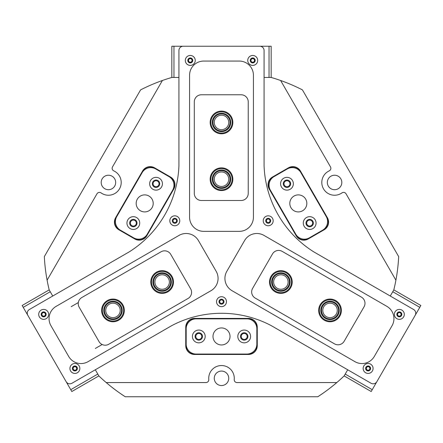 <?xml version="1.0" encoding="UTF-8"?>
<svg xmlns="http://www.w3.org/2000/svg" width="443" height="443" viewBox="0 0 443 443"><rect width="100%" height="100%" fill="white"/><g stroke="black" fill="none" stroke-linecap="round" stroke-linejoin="round"><path stroke-width="0.66" d="M308.212 238.982A8.799 8.799 0 0 1 296.195 235.765L269.228 189.061A8.799 8.799 0 0 1 272.451 177.039L288.426 167.819A8.799 8.799 0 0 1 300.448 171.037L327.41 217.74A8.799 8.799 0 0 1 324.193 229.762L308.212 238.982L308.073 238.738L324.049 229.513A8.517 8.517 0 0 0 327.167 217.884L300.199 171.181A8.517 8.517 0 0 0 288.57 168.063L272.595 177.289A8.517 8.517 0 0 0 269.477 188.917L296.439 235.621A8.517 8.517 0 0 0 308.073 238.738M146.821 235.765A8.799 8.799 0 0 1 134.799 238.982L118.824 229.762A8.799 8.799 0 0 1 115.601 217.74L142.568 171.037A8.799 8.799 0 0 1 154.585 167.819L170.561 177.039A8.799 8.799 0 0 1 173.783 189.061L146.821 235.765L146.572 235.621L173.54 188.917A8.517 8.517 0 0 0 170.422 177.289L154.441 168.063A8.517 8.517 0 0 0 142.812 171.181L115.85 217.884A8.517 8.517 0 0 0 118.962 229.513L134.943 238.738A8.517 8.517 0 0 0 146.572 235.621M198.802 333.468A2.979 2.979 0 0 0 195.823 336.447A2.979 2.979 0 0 0 198.802 339.427A2.979 2.979 0 0 0 201.781 336.447A2.979 2.979 0 0 0 198.802 333.468M244.215 333.468A2.979 2.979 0 0 0 241.23 336.447A2.979 2.979 0 0 0 244.215 339.427A2.979 2.979 0 0 0 247.194 336.447A2.979 2.979 0 0 0 244.215 333.468M309.674 220.082A2.979 2.979 0 0 0 306.694 223.067A2.979 2.979 0 0 0 309.674 226.046A2.979 2.979 0 0 0 312.653 223.067A2.979 2.979 0 0 0 309.674 220.082M286.97 180.755A2.979 2.979 0 0 0 283.985 183.734A2.979 2.979 0 0 0 286.97 186.719A2.979 2.979 0 0 0 289.949 183.734A2.979 2.979 0 0 0 286.97 180.755M156.047 180.755A2.979 2.979 0 0 0 153.068 183.734A2.979 2.979 0 0 0 156.047 186.719A2.979 2.979 0 0 0 159.026 183.734A2.979 2.979 0 0 0 156.047 180.755M133.337 220.082A2.979 2.979 0 0 0 130.358 223.067A2.979 2.979 0 0 0 133.337 226.046A2.979 2.979 0 0 0 136.322 223.067A2.979 2.979 0 0 0 133.337 220.082M266.963 218.637A2.481 2.481 0 0 0 268.209 223.266A2.481 2.481 0 0 0 270.352 219.545A2.481 2.481 0 0 0 265.728 220.786A2.481 2.481 0 0 0 269.449 222.94A2.481 2.481 0 0 1 266.055 222.032A2.481 2.481 0 0 1 266.963 218.637M268.209 219.014A1.772 1.772 0 0 0 266.437 220.786A1.772 1.772 0 0 0 268.209 222.558A1.772 1.772 0 0 0 269.981 220.786A1.772 1.772 0 0 0 268.209 219.014M173.556 218.637A2.481 2.481 0 0 0 174.802 223.266A2.481 2.481 0 0 0 176.945 219.545A2.481 2.481 0 0 0 172.321 220.786A2.481 2.481 0 0 0 176.043 222.94A2.481 2.481 0 0 1 172.648 222.032A2.481 2.481 0 0 1 173.556 218.637M174.802 219.014A1.772 1.772 0 0 0 173.03 220.786A1.772 1.772 0 0 0 174.802 222.558A1.772 1.772 0 0 0 176.58 220.786A1.772 1.772 0 0 0 174.802 219.014M220.26 299.529A2.481 2.481 0 0 0 221.506 304.158A2.481 2.481 0 0 0 223.649 300.437A2.481 2.481 0 0 0 219.025 301.677A2.481 2.481 0 0 0 222.746 303.832A2.481 2.481 0 0 1 219.351 302.923A2.481 2.481 0 0 1 220.26 299.529M221.506 299.9A1.772 1.772 0 0 0 219.734 301.677A1.772 1.772 0 0 0 221.506 303.449A1.772 1.772 0 0 0 223.283 301.677A1.772 1.772 0 0 0 221.506 299.9M390.272 296.035L393.821 289.883A177.394 177.394 0 0 0 395.909 280.186L346.038 193.801A2.841 2.841 0 0 0 341.941 192.904A12.775 12.775 0 0 1 322.1 185.207A12.775 12.775 0 0 1 329.221 170.871A2.841 2.841 0 0 0 330.489 166.878L280.618 80.493A177.394 177.394 0 0 0 271.177 77.453L264.072 77.453M178.928 77.453L171.834 77.453A177.394 177.394 0 0 0 162.398 80.493L112.522 166.878A2.841 2.841 0 0 0 113.79 170.871A12.775 12.775 0 0 1 108.435 195.241A12.775 12.775 0 0 1 101.07 192.904A2.841 2.841 0 0 0 96.978 193.801L47.102 280.186A177.394 177.394 0 0 0 49.19 289.883L52.739 296.029L50.253 291.727L23.213 307.337L22.15 305.493L49.19 289.883L50.253 291.727M221.506 385.548A7.238 7.238 0 0 1 214.268 378.311A7.238 7.238 0 0 1 221.506 371.073A7.238 7.238 0 0 1 228.743 378.311A7.238 7.238 0 0 1 221.506 385.548M108.435 189.704A7.238 7.238 0 0 1 101.198 182.466A7.238 7.238 0 0 1 108.435 175.229A7.238 7.238 0 0 1 115.673 182.466A7.238 7.238 0 0 1 108.435 189.704M334.576 189.704A7.238 7.238 0 0 1 327.338 182.466A7.238 7.238 0 0 1 334.576 175.229A7.238 7.238 0 0 1 341.813 182.466A7.238 7.238 0 0 1 334.576 189.704M395.909 280.186A177.394 177.394 0 0 0 398.678 256.602L302.431 89.885A177.394 177.394 0 0 0 280.618 80.493M162.398 80.493A177.394 177.394 0 0 0 140.586 89.885L44.333 256.602A177.394 177.394 0 0 0 47.102 280.186M97.792 374.069L98.861 375.913L71.821 391.523L70.758 389.679L97.792 374.069L95.311 369.767L98.861 375.913A177.394 177.394 0 0 0 125.253 396.762L317.758 396.762A177.394 177.394 0 0 0 344.156 375.913L347.7 369.772L345.208 374.069L372.242 389.679L371.179 391.523L344.15 375.919M185.744 327.222A8.799 8.799 0 0 1 194.543 318.423L248.468 318.423A8.799 8.799 0 0 1 257.267 327.222L257.267 345.673A8.799 8.799 0 0 1 248.468 354.466L194.543 354.466A8.799 8.799 0 0 1 185.744 345.673L185.744 327.222L186.027 327.222L186.027 345.673A8.517 8.517 0 0 0 194.543 354.184L248.468 354.184A8.517 8.517 0 0 0 256.984 345.673L256.984 327.222A8.517 8.517 0 0 0 248.468 318.705L194.543 318.705A8.517 8.517 0 0 0 186.027 327.222M106.215 382.569L205.962 382.569A2.841 2.841 0 0 0 208.786 379.474A12.775 12.775 0 0 1 221.506 365.536A12.775 12.775 0 0 1 234.225 379.474A2.841 2.841 0 0 0 237.055 382.569L336.796 382.569M214.268 122.429A7.238 7.238 0 0 0 221.506 129.672A7.238 7.238 0 0 0 228.743 122.429A7.238 7.238 0 0 0 221.506 115.191A7.238 7.238 0 0 0 214.268 122.429M214.268 179.199A7.238 7.238 0 0 0 221.506 186.437A7.238 7.238 0 0 0 228.743 179.199A7.238 7.238 0 0 0 221.506 171.962A7.238 7.238 0 0 0 214.268 179.199M292.496 180.545A6.385 6.385 0 0 0 283.775 178.208A6.385 6.385 0 0 0 281.438 186.929A6.385 6.385 0 0 0 290.159 189.266A6.385 6.385 0 0 0 292.496 180.545M290.165 181.89A3.688 3.688 0 0 0 285.12 180.539A3.688 3.688 0 0 0 283.769 185.578A3.688 3.688 0 0 0 288.814 186.929A3.688 3.688 0 0 0 290.165 181.89M315.206 219.872A6.385 6.385 0 0 0 306.478 217.535A6.385 6.385 0 0 0 304.142 226.257A6.385 6.385 0 0 0 312.869 228.594A6.385 6.385 0 0 0 315.206 219.872M312.869 221.218A3.688 3.688 0 0 0 307.83 219.872A3.688 3.688 0 0 0 306.478 224.911A3.688 3.688 0 0 0 311.518 226.262A3.688 3.688 0 0 0 312.869 221.218M305.692 199.145A8.517 8.517 0 0 0 294.063 196.027A8.517 8.517 0 0 0 290.946 207.656A8.517 8.517 0 0 0 302.58 210.774A8.517 8.517 0 0 0 305.692 199.145M322.626 230.172A9.934 9.934 0 0 0 326.264 216.599L300.858 172.604A9.934 9.934 0 0 0 287.291 168.966L274.018 176.63A9.934 9.934 0 0 0 270.38 190.202L295.78 234.197A9.934 9.934 0 0 0 309.352 237.836L322.626 230.172M127.811 219.872A6.385 6.385 0 0 0 130.148 228.594A6.385 6.385 0 0 0 138.869 226.257A6.385 6.385 0 0 0 136.533 217.535A6.385 6.385 0 0 0 127.811 219.872M130.142 221.218A3.688 3.688 0 0 0 131.493 226.262A3.688 3.688 0 0 0 136.533 224.911A3.688 3.688 0 0 0 135.187 219.872A3.688 3.688 0 0 0 130.142 221.218M150.515 180.545A6.385 6.385 0 0 0 152.852 189.266A6.385 6.385 0 0 0 161.579 186.929A6.385 6.385 0 0 0 159.236 178.208A6.385 6.385 0 0 0 150.515 180.545M152.852 181.89A3.688 3.688 0 0 0 154.203 186.929A3.688 3.688 0 0 0 159.242 185.578A3.688 3.688 0 0 0 157.891 180.539A3.688 3.688 0 0 0 152.852 181.89M137.319 199.145A8.517 8.517 0 0 0 140.437 210.774A8.517 8.517 0 0 0 152.065 207.656A8.517 8.517 0 0 0 148.948 196.027A8.517 8.517 0 0 0 137.319 199.145M155.726 168.966A9.934 9.934 0 0 0 142.153 172.604L116.753 216.599A9.934 9.934 0 0 0 120.385 230.172L133.659 237.836A9.934 9.934 0 0 0 147.231 234.197L172.632 190.202A9.934 9.934 0 0 0 168.999 176.63L155.726 168.966M244.215 342.832A6.385 6.385 0 0 0 250.6 336.447A6.385 6.385 0 0 0 244.215 330.057A6.385 6.385 0 0 0 237.825 336.447A6.385 6.385 0 0 0 244.215 342.832M244.215 340.135A3.688 3.688 0 0 0 247.903 336.447A3.688 3.688 0 0 0 244.215 332.754A3.688 3.688 0 0 0 240.521 336.447A3.688 3.688 0 0 0 244.215 340.135M198.802 342.832A6.385 6.385 0 0 0 205.187 336.447A6.385 6.385 0 0 0 198.802 330.057A6.385 6.385 0 0 0 192.412 336.447A6.385 6.385 0 0 0 198.802 342.832M198.802 340.135A3.688 3.688 0 0 0 202.49 336.447A3.688 3.688 0 0 0 198.802 332.754A3.688 3.688 0 0 0 195.108 336.447A3.688 3.688 0 0 0 198.802 340.135M221.506 344.959A8.517 8.517 0 0 0 230.022 336.447A8.517 8.517 0 0 0 221.506 327.931A8.517 8.517 0 0 0 212.989 336.447A8.517 8.517 0 0 0 221.506 344.959M186.171 344.111A9.934 9.934 0 0 0 196.105 354.046L246.912 354.046A9.934 9.934 0 0 0 256.846 344.111L256.846 328.784A9.934 9.934 0 0 0 246.912 318.849L196.105 318.849A9.934 9.934 0 0 0 186.171 328.784L186.171 344.111M214.13 174.946A8.517 8.517 0 0 0 218.255 187.068A8.517 8.517 0 0 0 228.876 183.463M214.13 118.181A8.517 8.517 0 0 0 218.681 130.463A8.517 8.517 0 0 0 228.876 126.692M280.868 273.508A8.517 8.517 0 0 0 274.865 288.061A8.517 8.517 0 0 0 280.868 290.542M330.029 301.893A8.517 8.517 0 0 0 322.05 313.362A8.517 8.517 0 0 0 330.029 318.921M333.651 304.142A7.238 7.238 0 0 0 323.767 306.789A7.238 7.238 0 0 0 326.413 316.673A7.238 7.238 0 0 0 336.303 314.026A7.238 7.238 0 0 0 333.651 304.142M284.495 275.756A7.238 7.238 0 0 0 274.605 278.403A7.238 7.238 0 0 0 277.257 288.293A7.238 7.238 0 0 0 287.142 285.641A7.238 7.238 0 0 0 284.495 275.756M116.598 316.673A7.238 7.238 0 0 0 119.245 306.789A7.238 7.238 0 0 0 109.36 304.142A7.238 7.238 0 0 0 106.708 314.026A7.238 7.238 0 0 0 116.598 316.673M165.76 288.293A7.238 7.238 0 0 0 168.406 278.403A7.238 7.238 0 0 0 158.522 275.756A7.238 7.238 0 0 0 155.87 285.641A7.238 7.238 0 0 0 165.76 288.293M102.161 344.51L95.3 348.475M71.173 306.683L78.333 302.552M46.15 318.678A4.967 4.967 0 0 0 47.966 311.889A4.967 4.967 0 0 0 41.182 310.072A4.967 4.967 0 0 0 39.361 316.856A4.967 4.967 0 0 0 46.15 318.678M44.909 316.524A2.481 2.481 0 0 0 45.817 313.135A2.481 2.481 0 0 0 42.423 312.226A2.481 2.481 0 0 0 41.515 315.615A2.481 2.481 0 0 0 44.909 316.524M77.37 372.751A4.967 4.967 0 0 0 79.186 365.968A4.967 4.967 0 0 0 72.403 364.152A4.967 4.967 0 0 0 70.587 370.935A4.967 4.967 0 0 0 77.37 372.751M76.13 370.603A2.481 2.481 0 0 0 77.038 367.208A2.481 2.481 0 0 0 73.643 366.3A2.481 2.481 0 0 0 72.735 369.695A2.481 2.481 0 0 0 76.13 370.603M255.207 64.733A4.967 4.967 0 0 0 257.023 57.95A4.967 4.967 0 0 0 250.24 56.128A4.967 4.967 0 0 0 248.418 62.917A4.967 4.967 0 0 0 255.207 64.733M253.961 62.585A2.481 2.481 0 0 0 254.875 59.19A2.481 2.481 0 0 0 251.48 58.282A2.481 2.481 0 0 0 250.572 61.671A2.481 2.481 0 0 0 253.961 62.585M192.76 64.733A4.967 4.967 0 0 0 194.582 57.95A4.967 4.967 0 0 0 187.793 56.128A4.967 4.967 0 0 0 185.977 62.917A4.967 4.967 0 0 0 192.76 64.733M191.52 62.585A2.481 2.481 0 0 0 192.428 59.19A2.481 2.481 0 0 0 189.039 58.282A2.481 2.481 0 0 0 188.125 61.671A2.481 2.481 0 0 0 191.52 62.585M370.597 372.751A4.967 4.967 0 0 0 372.413 365.968A4.967 4.967 0 0 0 365.63 364.152A4.967 4.967 0 0 0 363.814 370.935A4.967 4.967 0 0 0 370.597 372.751M369.357 370.603A2.481 2.481 0 0 0 370.265 367.208A2.481 2.481 0 0 0 366.87 366.3A2.481 2.481 0 0 0 365.962 369.695A2.481 2.481 0 0 0 369.357 370.603M401.818 318.678A4.967 4.967 0 0 0 403.639 311.889A4.967 4.967 0 0 0 396.85 310.072A4.967 4.967 0 0 0 395.034 316.856A4.967 4.967 0 0 0 401.818 318.678M400.577 316.524A2.481 2.481 0 0 0 401.485 313.135A2.481 2.481 0 0 0 398.091 312.226A2.481 2.481 0 0 0 397.183 315.615A2.481 2.481 0 0 0 400.577 316.524M183.18 46.238A4.258 4.258 0 0 0 178.928 50.496L178.928 165.82A106.436 106.436 0 0 1 129.256 251.851L29.388 309.507A4.258 4.258 0 0 0 27.826 315.327L66.145 381.694A4.258 4.258 0 0 0 71.96 383.25L171.829 325.588A106.436 106.436 0 0 1 271.171 325.588L371.04 383.25A4.258 4.258 0 0 0 376.855 381.694L415.174 315.327A4.258 4.258 0 0 0 413.612 309.507L313.744 251.851A106.436 106.436 0 0 1 264.072 165.82L264.072 50.496A4.258 4.258 0 0 0 259.82 46.238L183.18 46.238M223.981 305.98A4.967 4.967 0 0 0 225.803 299.197A4.967 4.967 0 0 0 219.019 297.38A4.967 4.967 0 0 0 217.197 304.164A4.967 4.967 0 0 0 223.981 305.98M270.684 225.088A4.967 4.967 0 0 0 272.506 218.305A4.967 4.967 0 0 0 265.717 216.489A4.967 4.967 0 0 0 263.901 223.272A4.967 4.967 0 0 0 270.684 225.088M177.283 225.088A4.967 4.967 0 0 0 179.099 218.305A4.967 4.967 0 0 0 172.316 216.489A4.967 4.967 0 0 0 170.494 223.272A4.967 4.967 0 0 0 177.283 225.088M366.145 367.319A2.27 2.27 0 0 0 366.981 370.42A2.27 2.27 0 0 0 370.082 369.589A2.27 2.27 0 0 0 369.252 366.483A2.27 2.27 0 0 0 366.145 367.319M366.577 367.563A1.772 1.772 0 0 0 367.225 369.988A1.772 1.772 0 0 0 369.65 369.34A1.772 1.772 0 0 0 369.002 366.915A1.772 1.772 0 0 0 366.577 367.563M397.371 313.24A2.27 2.27 0 0 0 398.202 316.341A2.27 2.27 0 0 0 401.303 315.51A2.27 2.27 0 0 0 400.472 312.409A2.27 2.27 0 0 0 397.371 313.24M397.797 313.489A1.772 1.772 0 0 0 398.451 315.909A1.772 1.772 0 0 0 400.871 315.261A1.772 1.772 0 0 0 400.223 312.841A1.772 1.772 0 0 0 397.797 313.489M393.821 289.888L420.85 305.493L372.242 389.679M419.787 307.337L392.747 291.727L390.266 296.029M45.629 313.24A2.27 2.27 0 0 0 42.528 312.409A2.27 2.27 0 0 0 41.697 315.51A2.27 2.27 0 0 0 44.798 316.341A2.27 2.27 0 0 0 45.629 313.24M45.203 313.489A1.772 1.772 0 0 0 42.777 312.841A1.772 1.772 0 0 0 42.129 315.261A1.772 1.772 0 0 0 44.549 315.909A1.772 1.772 0 0 0 45.203 313.489M76.855 367.319A2.27 2.27 0 0 0 73.748 366.483A2.27 2.27 0 0 0 72.918 369.589A2.27 2.27 0 0 0 76.019 370.42A2.27 2.27 0 0 0 76.855 367.319M76.423 367.563A1.772 1.772 0 0 0 73.998 366.915A1.772 1.772 0 0 0 73.35 369.34A1.772 1.772 0 0 0 75.775 369.988A1.772 1.772 0 0 0 76.423 367.563M70.758 389.679L23.213 307.337M252.72 62.701A2.27 2.27 0 0 0 254.991 60.431A2.27 2.27 0 0 0 252.72 58.16A2.27 2.27 0 0 0 250.45 60.431A2.27 2.27 0 0 0 252.72 62.701M252.72 62.208A1.772 1.772 0 0 0 254.498 60.431A1.772 1.772 0 0 0 252.72 58.659A1.772 1.772 0 0 0 250.948 60.431A1.772 1.772 0 0 0 252.72 62.208M190.28 62.701A2.27 2.27 0 0 0 192.55 60.431A2.27 2.27 0 0 0 190.28 58.16A2.27 2.27 0 0 0 188.009 60.431A2.27 2.27 0 0 0 190.28 62.701M190.28 62.208A1.772 1.772 0 0 0 192.052 60.431A1.772 1.772 0 0 0 190.28 58.659A1.772 1.772 0 0 0 188.502 60.431A1.772 1.772 0 0 0 190.28 62.208M171.829 77.453L171.829 46.238L271.171 46.238L271.171 77.453M264.072 77.464L269.039 77.464L269.039 46.238M173.961 46.238L173.961 77.464L178.928 77.464M194.305 193.403A7.094 7.094 0 0 0 201.399 200.496L241.136 200.496A7.094 7.094 0 0 0 248.23 193.403L248.23 101.862A7.094 7.094 0 0 0 241.136 94.769L201.399 94.769A7.094 7.094 0 0 0 194.305 101.862L194.305 193.403M188.026 298.482A7.094 7.094 0 0 0 190.623 288.786L170.754 254.376A7.094 7.094 0 0 0 161.064 251.779L81.789 297.546A7.094 7.094 0 0 0 79.192 307.237L99.06 341.653A7.094 7.094 0 0 0 108.757 344.25L188.026 298.482M282.169 251.375A7.094 7.094 0 0 0 272.478 253.972L252.61 288.387A7.094 7.094 0 0 0 255.207 298.078L334.476 343.846A7.094 7.094 0 0 0 344.172 341.248L364.035 306.838A7.094 7.094 0 0 0 361.438 297.142L282.169 251.375M56.15 306.346A14.193 14.193 0 0 0 50.956 325.732L68.693 356.46A14.193 14.193 0 0 0 88.079 361.654L210.979 290.697A14.193 14.193 0 0 0 216.173 271.31L198.436 240.588A14.193 14.193 0 0 0 179.05 235.388L56.15 306.346M253.429 75.255A14.193 14.193 0 0 0 239.242 61.062L203.758 61.062A14.193 14.193 0 0 0 189.571 75.255L189.571 217.17A14.193 14.193 0 0 0 203.758 231.362L239.242 231.362A14.193 14.193 0 0 0 253.429 217.17L253.429 75.255M354.921 361.654A14.193 14.193 0 0 0 374.307 356.46L392.044 325.732A14.193 14.193 0 0 0 386.85 306.346L263.95 235.388A14.193 14.193 0 0 0 244.564 240.588L226.827 271.31A14.193 14.193 0 0 0 232.021 290.697L354.921 361.654M104.581 316.944A10.643 10.643 0 0 0 119.516 318.805A10.643 10.643 0 0 0 121.376 303.87A10.643 10.643 0 0 0 106.442 302.01A10.643 10.643 0 0 0 104.581 316.944M121.936 303.433A11.352 11.352 0 0 1 119.953 319.364A11.352 11.352 0 0 1 104.022 317.382A11.352 11.352 0 0 1 106.004 301.45A11.352 11.352 0 0 1 121.936 303.433M105.7 316.075A9.225 9.225 0 0 1 107.311 303.128A9.225 9.225 0 0 1 120.258 304.74A9.225 9.225 0 0 1 118.646 317.686A9.225 9.225 0 0 1 105.7 316.075M119.699 305.177A8.517 8.517 0 0 0 107.749 303.688A8.517 8.517 0 0 0 106.259 315.637A8.517 8.517 0 0 0 118.209 317.127A8.517 8.517 0 0 0 119.699 305.177M169.115 273.99A10.643 10.643 0 0 0 154.103 275.048A10.643 10.643 0 0 0 155.161 290.06A10.643 10.643 0 0 0 170.173 289.002A10.643 10.643 0 0 0 169.115 273.99M154.696 290.597A11.352 11.352 0 0 1 153.566 274.582A11.352 11.352 0 0 1 169.58 273.453A11.352 11.352 0 0 1 170.71 289.467A11.352 11.352 0 0 1 154.696 290.597M168.185 275.059A9.225 9.225 0 0 1 169.104 288.072A9.225 9.225 0 0 1 156.091 288.991A9.225 9.225 0 0 1 155.172 275.978A9.225 9.225 0 0 1 168.185 275.059M156.556 288.454A8.517 8.517 0 0 0 168.567 287.607A8.517 8.517 0 0 0 167.72 275.596A8.517 8.517 0 0 0 155.709 276.443A8.517 8.517 0 0 0 156.556 288.454M228.566 114.482A10.643 10.643 0 0 0 213.543 115.379A10.643 10.643 0 0 0 214.434 130.403A10.643 10.643 0 0 0 229.457 129.511A10.643 10.643 0 0 0 228.566 114.482M213.963 130.934A11.352 11.352 0 0 1 213.011 114.903A11.352 11.352 0 0 1 229.037 113.951A11.352 11.352 0 0 1 229.989 129.982A11.352 11.352 0 0 1 213.963 130.934M227.624 115.545A9.225 9.225 0 0 1 228.4 128.564A9.225 9.225 0 0 1 215.376 129.339A9.225 9.225 0 0 1 214.6 116.321A9.225 9.225 0 0 1 227.624 115.545M215.846 128.808A8.517 8.517 0 0 0 227.868 128.093A8.517 8.517 0 0 0 227.154 116.077A8.517 8.517 0 0 0 215.132 116.791A8.517 8.517 0 0 0 215.846 128.808M224.014 170.334A9.225 9.225 0 0 1 230.377 181.724A9.225 9.225 0 0 1 218.986 188.081A9.225 9.225 0 0 1 212.623 176.691A9.225 9.225 0 0 1 224.014 170.334M219.18 187.4A8.517 8.517 0 0 0 229.69 181.53A8.517 8.517 0 0 0 223.82 171.015A8.517 8.517 0 0 0 213.31 176.884A8.517 8.517 0 0 0 219.18 187.4M224.402 168.966A10.643 10.643 0 0 0 211.261 176.303A10.643 10.643 0 0 0 218.598 189.449A10.643 10.643 0 0 0 231.739 182.112A10.643 10.643 0 0 0 224.402 168.966M218.405 190.13A11.352 11.352 0 0 1 210.575 176.115A11.352 11.352 0 0 1 224.595 168.285A11.352 11.352 0 0 1 232.425 182.306A11.352 11.352 0 0 1 218.405 190.13M286.228 274.522A9.225 9.225 0 0 1 288.365 287.391A9.225 9.225 0 0 1 275.496 289.528A9.225 9.225 0 0 1 273.359 276.659A9.225 9.225 0 0 1 286.228 274.522M275.911 288.952A8.517 8.517 0 0 0 287.789 286.975A8.517 8.517 0 0 0 285.813 275.097A8.517 8.517 0 0 0 273.935 277.074A8.517 8.517 0 0 0 275.911 288.952M287.053 273.364A10.643 10.643 0 0 0 272.201 275.834A10.643 10.643 0 0 0 274.671 290.686A10.643 10.643 0 0 0 289.517 288.216A10.643 10.643 0 0 0 287.053 273.364M274.261 291.261A11.352 11.352 0 0 1 271.625 275.424A11.352 11.352 0 0 1 287.463 272.788A11.352 11.352 0 0 1 290.099 288.626A11.352 11.352 0 0 1 274.261 291.261M330.927 301.229A9.225 9.225 0 0 1 339.2 311.313A9.225 9.225 0 0 1 329.116 319.586A9.225 9.225 0 0 1 320.843 309.502A9.225 9.225 0 0 1 330.927 301.229M329.188 318.882A8.517 8.517 0 0 0 338.496 311.246A8.517 8.517 0 0 0 330.86 301.932A8.517 8.517 0 0 0 321.546 309.574A8.517 8.517 0 0 0 329.188 318.882M331.065 299.817A10.643 10.643 0 0 0 319.431 309.364A10.643 10.643 0 0 0 328.977 320.998A10.643 10.643 0 0 0 340.612 311.451A10.643 10.643 0 0 0 331.065 299.817M328.905 321.707A11.352 11.352 0 0 1 318.722 309.292A11.352 11.352 0 0 1 331.137 299.108A11.352 11.352 0 0 1 341.32 311.523A11.352 11.352 0 0 1 328.905 321.707M194.543 354.466L194.543 354.184M248.468 354.184L248.468 354.466M256.984 345.673L257.267 345.673M185.744 345.673L186.027 345.673M256.984 327.222L257.267 327.222M248.468 318.705L248.468 318.423M194.543 318.423L194.543 318.705"/></g></svg>
